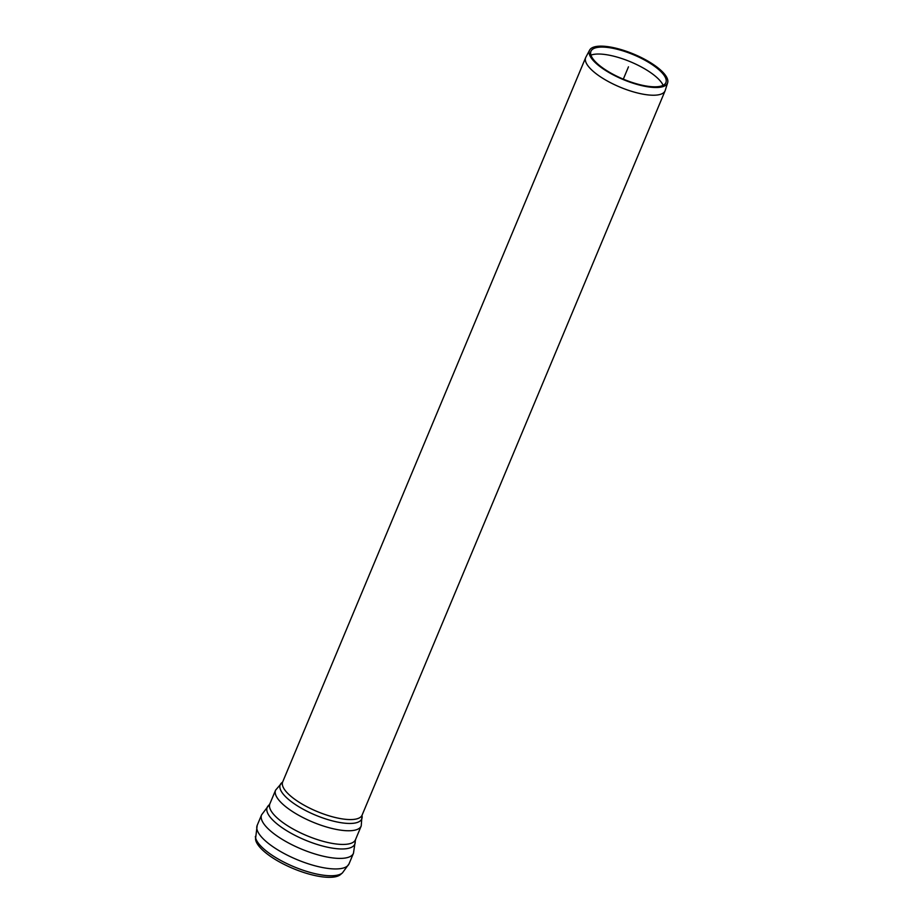 <?xml version="1.0" encoding="UTF-8"?>
<svg xmlns="http://www.w3.org/2000/svg" width="923" height="923" viewBox="0 0 923 923"><rect width="100%" height="100%" fill="white"/><g stroke="black" fill="none" stroke-linecap="round" stroke-linejoin="round"><path stroke-width="1.38" d="M590.951 55.126A41.35 13.464 -157.3 0 1 657.188 77.797A41.35 13.464 -157.3 0 1 663.141 85.331M659.68 70.436A40.624 13.222 -157.3 0 1 666.025 82.251A40.624 13.222 -157.3 0 1 623.313 79.147A40.624 13.222 -157.3 0 1 591.112 50.915A40.624 13.222 -157.3 0 1 620.302 50.096A40.624 13.222 -157.3 0 1 659.68 70.436M661.03 70.448A42.308 13.776 -157.3 0 1 667.641 82.758A42.308 13.776 -157.3 0 1 623.152 79.528A42.308 13.776 -157.3 0 1 589.624 50.119A42.308 13.776 -157.3 0 1 620.025 49.277A42.308 13.776 -157.3 0 1 661.03 70.448M667.641 82.758L665.241 90.396A43.046 14.018 -157.3 0 1 665.102 90.789A43.046 14.018 -157.3 0 1 619.979 87.108A43.046 14.018 -157.3 0 1 585.678 57.572A43.046 14.018 -157.3 0 1 585.863 57.191L589.624 50.119M342.445 872.893L340.541 874.531A46.681 15.195 -157.3 0 1 293.11 868.52A46.681 15.195 -157.3 0 1 255.533 838.972L257.182 825.381A49.796 16.21 -157.3 0 0 296.86 859.555A49.796 16.21 -157.3 0 0 349.056 863.813L342.445 872.893A47.811 15.564 -157.3 0 1 293.86 866.732A47.811 15.564 -157.3 0 1 255.359 836.469M628.471 66.825L623.313 79.147M665.102 90.789L362.093 815.136A43.046 14.018 -157.3 0 1 316.981 811.455A43.046 14.018 -157.3 0 1 282.68 781.919L585.678 57.572M355.205 841.303A47.511 15.472 -157.3 0 1 305.04 840.011A47.511 15.472 -157.3 0 1 268.893 805.191L269.862 803.829A46.415 15.114 -157.3 0 0 306.851 835.684A46.415 15.114 -157.3 0 0 355.505 839.653L353.463 853.279A49.796 16.21 -157.3 0 1 301.267 849.01A49.796 16.21 -157.3 0 1 261.59 814.847L257.182 825.381M355.505 839.653L361.216 825.981A46.415 15.114 -157.3 0 1 312.574 822.012A46.415 15.114 -157.3 0 1 275.585 790.157L269.862 803.829M361.216 825.981L362.001 815.551A44.212 14.399 -157.3 0 1 315.447 815.124A44.212 14.399 -157.3 0 1 282.496 782.243M275.585 790.157L282.68 781.919M353.463 853.279L349.056 863.813M261.59 814.847L268.893 805.191"/></g></svg>
